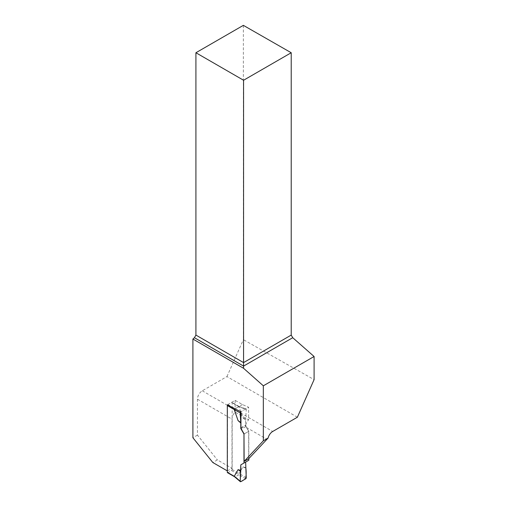 <?xml version="1.0" encoding="UTF-8"?>
<svg xmlns="http://www.w3.org/2000/svg" width="507" height="507" viewBox="0 0 507 507"><rect width="100%" height="100%" fill="white"/><g stroke="black" fill="none" stroke-linecap="round" stroke-linejoin="round"><path stroke-width="0.38" stroke-dasharray="2.54 1.9" d="M227.491 472.676A0.856 0.494 120 0 0 227.922 472.632L231.553 470.54A0.856 0.494 120 0 0 232.155 469.488L232.155 402.761A0.856 0.494 120 0 0 231.978 402.368A0.856 0.494 120 0 0 231.553 402.406L238.867 406.633L234.804 409.003M239.114 406.494L246.009 408.902A0.856 0.494 -60 0 0 245.635 408.965L238.892 406.614L242.916 417.825L245.635 420.195L245.635 425.734L248.823 431.261L248.823 458.607M248.823 460.229L245.635 462.073M245.635 478.842L238.892 474.736L239.12 473.43L242.916 466.846L245.635 467.612M232.155 402.761L238.867 406.633M227.573 404.827A0.856 0.494 120 0 1 227.922 404.504L231.553 402.406M238.892 474.736L235.235 476.859L234.291 476.314L240.793 481.637M240.945 427.724L245.743 424.948L245.952 426.577L248.671 431.349L244.133 433.967L248.823 431.261M241.04 428.39L245.635 425.734M245.635 420.195L246.237 409.345L239.12 406.861M246.009 408.902A0.856 0.494 -60 0 1 246.237 409.345M245.635 408.965L240.945 411.671L248.62 407.241L242.46 404.561L235.147 400.334L227.466 404.77M242.916 417.825L245.87 419.314M239.31 410.968L235.197 408.743M242.916 466.846L245.87 468.227M246.237 477.765L239.12 473.43M227.313 470.889L232.003 468.354L217.376 459.906L212.832 462.53M227.466 470.978L227.466 405.004M297.375 417.229L226.946 376.568L202.287 390.802A6.845 3.955 -60 0 0 197.451 399.193L197.451 435.12L217.376 459.906M232.003 468.354L232.003 419.143A6.845 3.955 120 0 1 235.147 412.096L248.62 419.872L248.62 407.241M248.671 431.349L248.671 458.772M245.743 424.948A6.845 3.955 -60 0 1 248.62 419.872M197.451 435.12L192.907 437.737M243.36 25.35L243.36 339.665L314.093 379.629M226.946 376.568L243.36 339.665M242.46 404.561L234.779 408.991M235.147 400.334L235.147 412.096M232.155 469.488L239.133 473.519M227.922 404.504L235.235 408.731M231.553 470.54L238.867 474.761M227.922 472.632L235.235 476.859M197.451 399.193L232.003 419.143M246.434 427.471L266.866 439.271M202.287 390.802L272.715 431.463M245.952 426.577L241.383 429.214M239.139 406.5L231.978 402.368"/><path stroke-width="0.76" d="M248.823 458.607L248.823 460.229L240.793 464.868L245.635 462.073L246.237 477.765A0.856 0.494 120 0 1 245.635 478.842L240.793 481.637A0.856 0.494 -60 0 1 240.318 481.65A0.856 0.494 -60 0 1 240.185 481.257L235.197 476.872M227.573 404.827A0.856 0.494 120 0 0 227.313 405.556L227.313 472.283A0.856 0.494 120 0 0 227.491 472.676L234.614 476.789M240.793 464.868L240.793 470.407L238.075 469.64L234.278 476.225M235.197 408.743L234.278 409.656L238.075 420.62L240.793 422.99L240.793 428.529L243.981 434.055L243.981 463.024M243.981 434.055L244.133 461.389L248.671 458.772L268.089 438.067L263.336 440.811L244.133 461.389M227.466 405.004L240.793 411.76A0.856 0.494 120 0 0 240.185 412.837L234.278 409.656M240.793 422.99L240.185 412.837M240.793 411.76L239.31 410.968M238.075 420.62L240.552 422.382M240.793 470.407L240.185 481.257M238.075 469.64L240.552 471.295L240.185 481.257C241.3 482.189 243.911 479.445 245.635 478.842C246.244 475.325 246.32 471.789 245.87 468.227L245.635 462.073L240.793 464.868L240.552 471.295M195.917 52.741L243.569 80.252L291.214 52.741L243.36 25.35L195.917 52.741L195.917 335.089L194.409 337.706L192.907 339.037L192.907 437.737L212.832 462.53L227.313 470.889M263.336 440.811L263.336 385.808L314.093 356.503L314.093 379.629L297.375 417.229L272.715 431.463A6.845 3.955 120 0 0 268.089 438.067M192.907 339.037L243.569 368.285L263.336 385.808M240.945 411.671L240.945 427.724A2.142 1.236 -120 0 0 241.383 429.214L244.133 433.967M291.214 52.741L291.214 335.089L292.735 337.706L314.093 356.503M243.569 368.285L243.569 366.092L292.735 337.706M194.409 337.706L243.569 366.092L243.569 362.6L291.214 335.089M195.917 335.089L243.569 362.6L243.569 80.252M227.313 405.556L234.291 409.58M227.313 472.283L234.291 476.314M234.557 476.745L240.318 481.65"/></g></svg>

